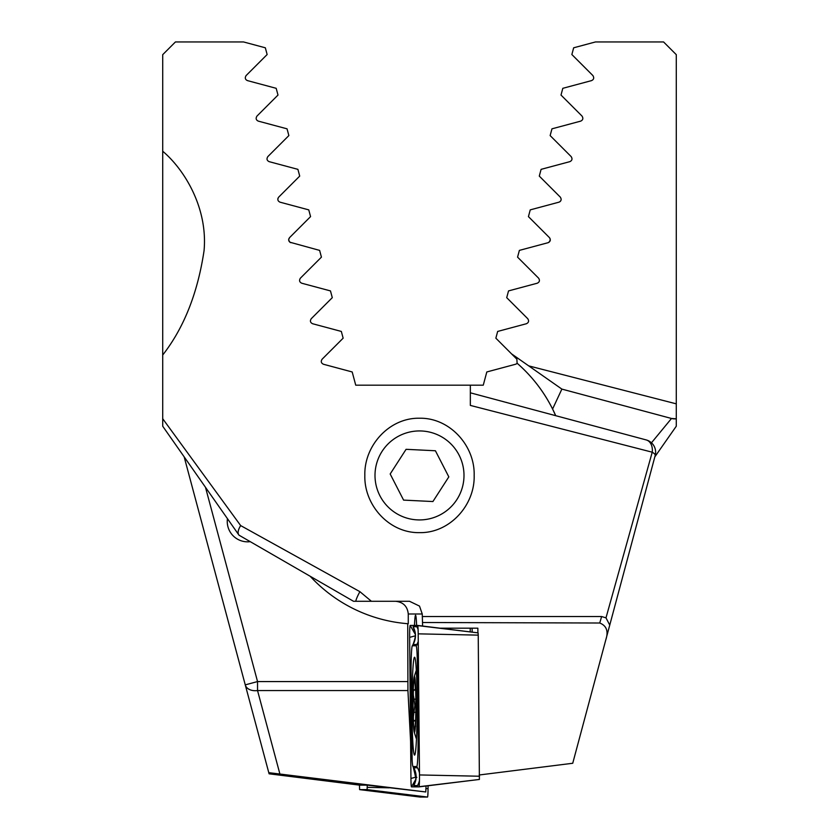 <?xml version="1.0" encoding="UTF-8"?>
<svg xmlns="http://www.w3.org/2000/svg" width="839" height="839" viewBox="0 0 839 839"><rect width="100%" height="100%" fill="white"/><g stroke="black" fill="none" stroke-linecap="round" stroke-linejoin="round"><path stroke-width="1.26" d="M227.453 518.67A20.335 20.335 0 0 0 250.242 541.658M676.286 118.226L676.286 54.661L663.576 41.95L595.47 41.95L573.666 47.792L571.862 54.535L592.879 75.552C594.295 77.87 593.844 79.548 591.526 80.617L562.812 88.315L561.008 95.059L582.025 116.076C583.441 118.372 582.99 120.061 580.661 121.141L551.957 128.828L550.143 135.582L571.16 156.599C572.597 158.875 572.146 160.564 569.807 161.665L541.092 169.352L539.288 176.096L560.305 197.123C561.742 199.388 561.291 201.066 558.952 202.178L530.238 209.876L528.434 216.619L549.451 237.636C550.887 239.891 550.436 241.58 548.087 242.702L519.383 250.389L517.569 257.143L538.596 278.16C540.043 280.404 539.582 282.093 537.233 283.225L508.528 290.913L506.714 297.667L527.731 318.684C529.189 320.918 528.738 322.606 526.378 323.739L497.663 331.436L495.859 338.18L516.876 359.197L517.107 363.214A148.734 148.734 0 0 1 555.701 415.672L552.586 409.023L561.878 389.097L671.494 418.472L561.878 389.097L528.717 365.877L561.878 389.097M654.84 456.846L676.286 426.212L676.286 54.661M676.286 151.24L676.286 355.023M310.157 576.257A148.734 148.734 0 0 0 407.733 623.702L407.932 690.56L410.607 741.55M253.231 714.629L260.216 740.69L253.231 714.629M268.784 772.667L269.099 773.81L359.711 785.147L367.513 785.147L425.751 791.964L268.784 772.667L184.161 456.846M426.065 786.007L425.751 791.964M205.482 487.291L257.542 681.572L245.261 684.865A12.711 8.83 -15 0 0 257.542 690.56L279.88 773.936M289.906 242.219L319.617 250.389L321.431 257.143L300.404 278.16C298.967 280.415 299.418 282.103 301.767 283.225L330.472 290.913L332.286 297.667L311.269 318.684C309.811 320.928 310.273 322.606 312.622 323.739L341.337 331.436L343.141 338.18L322.124 359.197C320.666 361.441 321.117 363.119 323.476 364.262L352.191 371.96L355.736 385.174L483.264 385.174L486.809 371.96L515.524 364.262A3.02 3.02 0 0 0 517.107 363.214C532.115 376.365 543.934 391.635 552.586 409.023M651.473 442.793L671.494 418.472L676.286 418.808A12.711 12.711 0 0 1 671.494 418.472A12.711 12.711 0 0 0 676.286 418.808M676.286 403.842L528.717 365.877L511.486 353.817M550.321 240.038L548.853 242.377M550.248 240.489L550.027 238.444M560.536 201.14L559.739 201.842M470.26 628.18A25.422 1.332 -90 0 0 470.165 631.893M416.626 625.433A25.422 1.332 -90 0 0 415.557 615.27A25.422 1.332 -90 0 0 414.497 625.433M472.074 628.18A25.422 1.332 90 0 1 472.168 632.134M419.5 532.639C389.181 533.237 363.969 505.13 364.839 475.335C364.032 445.677 389.254 417.612 419.5 418.231C449.809 417.602 475.052 445.803 474.161 475.493C474.989 505.141 449.756 533.268 419.5 532.639M290.179 242.398L290.913 242.702C288.564 241.59 288.113 239.902 289.549 237.636L310.566 216.619L308.762 209.876L280.048 202.178C277.709 201.077 277.258 199.399 278.695 197.123L299.712 176.096L297.908 169.352L269.193 161.665C266.865 160.574 266.414 158.886 267.84 156.599L288.857 135.582L287.043 128.828L258.339 121.141C256.01 120.071 255.559 118.383 256.975 116.076L277.992 95.059L276.188 88.315L247.474 80.617C245.156 79.558 244.705 77.87 246.121 75.552L267.138 54.535L265.334 47.792L243.53 41.95L175.424 41.95L162.714 54.661L162.714 418.724L240.657 525.581L359.91 591.673L371.404 601.28L409.526 601.28L419.5 606.094L422.258 613.991L422.604 626.062M601.626 616.539L605.989 617.861L609.754 625.097L655.196 455.493L605.779 639.926C608.632 631.358 606.618 625.716 599.738 623.01L601.626 616.539L422.258 616.539M605.989 617.861L652.228 452.2L470.343 405.415L470.343 385.174M162.714 418.724L162.714 426.212L239.01 535.177L353.513 601.28L239.01 535.177L162.714 426.212M162.714 151.24C184.276 169.373 207.967 207.789 204.055 250.704C197.689 293.105 183.909 327.881 162.714 355.023M354.027 601.28L371.404 601.28M599.738 623.01L422.573 622.507M605.779 639.926L572.733 763.27L479.195 774.984M359.91 591.673A12.711 2.077 120 0 0 355.767 601.28M240.657 525.581C238.161 529.629 237.51 532.681 238.685 534.716M407.733 623.702L408.268 623.744L408.268 613.991C407.46 606.324 403.213 602.087 395.536 601.28M646.208 439.93A12.711 12.711 0 0 1 655.196 455.493A12.711 3.408 15 0 0 652.228 452.2A12.711 9.156 -75 0 0 646.208 439.93L470.343 392.809L646.208 439.93A12.711 12.711 0 0 1 655.196 455.493A12.711 12.711 0 0 0 655.626 452.2M289.958 242.261L288.689 240.143M288.668 239.555L289.549 237.636L288.763 239M277.814 199.042L278.034 198.098M439.909 628.18L477.852 628.18L477.894 632.837M459.08 455.105A44.488 44.488 0 0 0 399.165 435.861A44.488 44.488 0 0 0 379.92 495.765A44.488 44.488 0 0 0 439.835 515.01A44.488 44.488 0 0 0 459.08 455.105M406.086 449.316L390.177 473.993L403.59 500.107L432.914 501.544L448.823 476.867L435.41 450.763L406.086 449.316M390.177 473.993L391.131 475.86M414.571 755.1A48.945 2.559 -90 0 0 417.13 706.155A48.945 2.559 -90 0 0 414.571 657.22A48.945 2.559 -90 0 0 412.001 706.155A48.945 2.559 -90 0 0 414.571 755.1M417.413 666.785A25.422 1.332 -90 0 0 416.102 645.778L412.389 645.778A25.422 1.332 -90 0 0 412.264 645.883A25.422 1.332 -90 0 0 411.079 675.615L411.718 745.535A25.422 1.332 -90 0 0 412.914 766.437A25.422 1.332 -90 0 0 413.029 766.542L416.752 766.542A25.422 1.332 -90 0 0 418.063 736.705L417.413 666.785L418.21 666.565L418.43 660.293M418.189 633.844A10.173 0.535 -90 0 0 417.717 625.475A10.173 0.535 -90 0 0 417.665 625.433L410.166 625.433A10.173 0.535 -90 0 0 409.642 637.367L410.942 778.477A10.173 0.535 -90 0 0 411.467 786.877L418.965 786.877A10.173 0.535 -90 0 0 418.976 786.877A10.173 0.535 -90 0 0 419.018 786.835A10.173 0.535 -90 0 0 419.49 774.942L418.189 633.844L478.23 635.133L478.094 632.868L417.759 625.6M419.06 786.709L479.394 779.452L478.23 635.133M419.353 783.815L417.476 785.608L413.763 785.608L415.819 779.347M416.847 777.323L415.683 777.166L413.208 766.951M412.127 759.683L411.058 670.644M415.032 632.658L413.124 626.712L416.836 626.712L418 627.666M418.294 645.296L416.836 644.509L416.102 645.778M418.262 641.363A17.797 17.776 90 0 1 416.836 644.509L413.04 644.541C417.696 632.145 413.931 631.777 414.76 631.62M367.262 785.147L367.104 789.625L359.606 789.625L359.48 785.126M420.024 797.05L359.606 789.625L420.035 797.05A10.173 0.535 90 0 1 420.024 797.05L427.533 797.05A10.173 0.535 90 0 0 428.058 788.65L428.079 785.755M415.829 699.17L414.057 699.17L414.854 705.494L413.459 716.202C413.281 720.198 413.596 721.708 414.393 720.743L415.588 720.292M415.357 682.055C414.351 676.937 414.183 677.209 414.865 682.883C415.62 688.326 415.42 690.665 414.246 689.91C413.48 689.553 413.197 691.346 413.396 695.29L414.057 699.17M413.984 721.141L414.393 720.743C415.525 719.537 415.714 721.571 414.959 726.857C414.34 731.975 414.539 731.702 415.536 726.029M414.539 732.384A27.97 1.468 -90 0 0 415.924 702.914A27.97 1.468 -90 0 0 414.382 676.528A27.97 1.468 -90 0 0 414.193 676.968A27.97 1.468 -90 0 0 412.998 704.456A27.97 1.468 -90 0 0 414.193 731.954A27.97 1.468 -90 0 0 414.539 732.384M415.085 680.576L414.487 678.3M414.665 690.151L413.994 689.763M415.861 702.988A26.691 1.395 -90 0 0 414.875 678.971A26.691 1.395 -90 0 0 413.071 705.924A26.691 1.395 -90 0 0 414.875 729.94A26.691 1.395 -90 0 0 415.861 702.988M414.613 730.612L415.011 729.018M407.932 690.56L257.542 690.56L257.542 681.572L407.733 681.572M408.268 613.991L422.258 613.991M479.541 776.232L419.49 774.942M415.693 779.546L411.467 786.877M415.683 777.166L410.942 778.477M415.357 635.794L409.642 637.367M415.274 634.305L410.166 625.433M419.133 736.401L418.063 736.705M418.86 736.485L418.21 666.565M413.763 785.608C416.91 779.672 416.91 773.747 413.763 767.811L417.476 767.811L416.752 766.542M413.124 626.712C416.259 632.637 416.259 638.573 413.124 644.509L412.389 645.778M418.084 629.355A17.797 17.776 90 0 0 416.836 626.712M417.476 785.608A17.797 17.776 90 0 0 419.458 780.459M419.479 773.013A17.797 17.776 90 0 0 417.476 767.811M367.104 789.625L427.533 797.05M367.241 787.36L389.181 787.821M425.929 788.597L428.058 788.65M415.798 712.311L414.047 712.311M478.094 632.868L417.665 625.433M479.394 779.452L418.976 786.877M412.264 645.883L413.04 644.541M415.955 779.337L415.399 780.7L415.861 778.582L413.679 767.779M416.312 670.309A101.697 101.697 0 0 0 414.193 676.968M414.193 731.954A101.697 101.697 0 0 0 416.469 739.033M415.641 690.161L414.665 690.161"/></g></svg>
